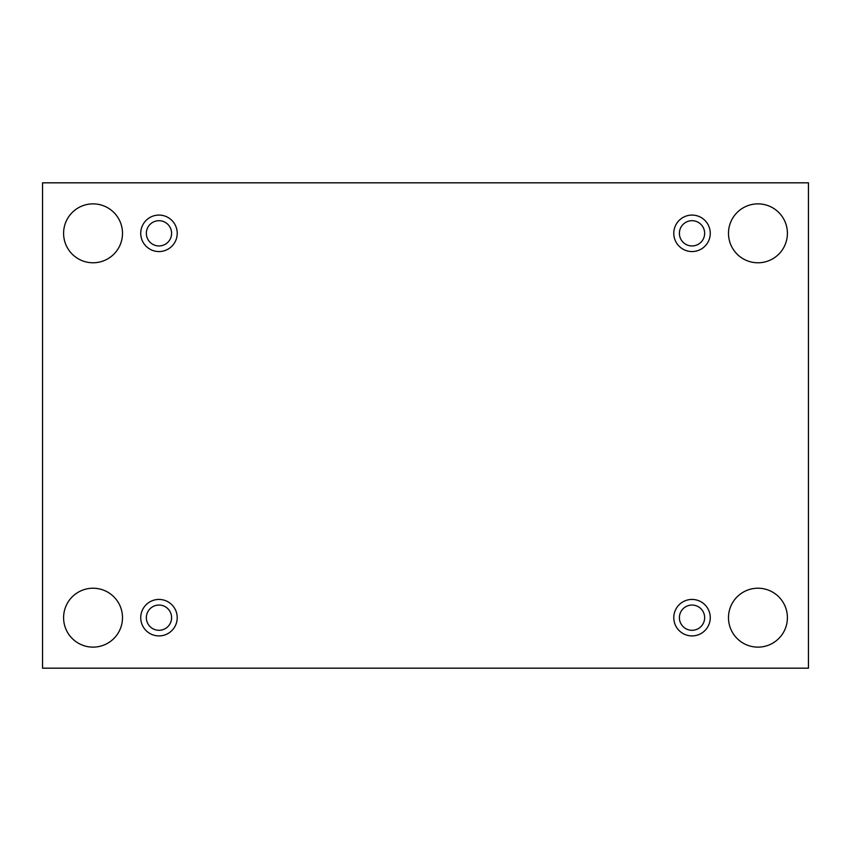 <?xml version="1.0" encoding="UTF-8"?>
<svg xmlns="http://www.w3.org/2000/svg" width="851" height="851" viewBox="0 0 851 851"><rect width="100%" height="100%" fill="white"/><g stroke="black" fill="none" stroke-linecap="round" stroke-linejoin="round"><path stroke-width="1.28" d="M808.45 182.827L42.55 182.827L42.55 668.173L808.45 668.173L808.45 182.827M787.409 617.677A29.455 29.455 0 0 0 743.221 592.168A29.455 29.455 0 0 0 743.221 643.186A29.455 29.455 0 0 0 787.409 617.677M122.501 617.677A29.455 29.455 0 0 0 78.324 592.168A29.455 29.455 0 0 0 78.324 643.186A29.455 29.455 0 0 0 122.501 617.677M787.409 233.323A29.455 29.455 0 0 0 743.221 207.814A29.455 29.455 0 0 0 743.221 258.832A29.455 29.455 0 0 0 787.409 233.323M122.501 233.323A29.455 29.455 0 0 0 78.324 207.814A29.455 29.455 0 0 0 78.324 258.832A29.455 29.455 0 0 0 122.501 233.323M158.977 251.556A18.233 18.233 0 0 1 143.181 224.207A18.233 18.233 0 0 1 174.774 224.207A18.233 18.233 0 0 1 158.977 251.556M692.023 251.556A18.233 18.233 0 0 1 676.226 224.207A18.233 18.233 0 0 1 707.819 224.207A18.233 18.233 0 0 1 692.023 251.556M692.023 635.91A18.233 18.233 0 0 1 676.226 608.561A18.233 18.233 0 0 1 707.819 608.561A18.233 18.233 0 0 1 692.023 635.91M158.977 635.91A18.233 18.233 0 0 1 143.181 608.561A18.233 18.233 0 0 1 174.774 608.561A18.233 18.233 0 0 1 158.977 635.91M146.351 617.677A12.627 12.627 0 0 1 165.285 606.742A12.627 12.627 0 0 1 165.285 628.612A12.627 12.627 0 0 1 146.351 617.677M679.396 617.677A12.627 12.627 0 0 1 698.331 606.742A12.627 12.627 0 0 1 698.331 628.612A12.627 12.627 0 0 1 679.396 617.677M679.396 233.323A12.627 12.627 0 0 1 698.331 222.388A12.627 12.627 0 0 1 698.331 244.258A12.627 12.627 0 0 1 679.396 233.323M146.351 233.323A12.627 12.627 0 0 1 165.285 222.388A12.627 12.627 0 0 1 165.285 244.258A12.627 12.627 0 0 1 146.351 233.323"/></g></svg>
